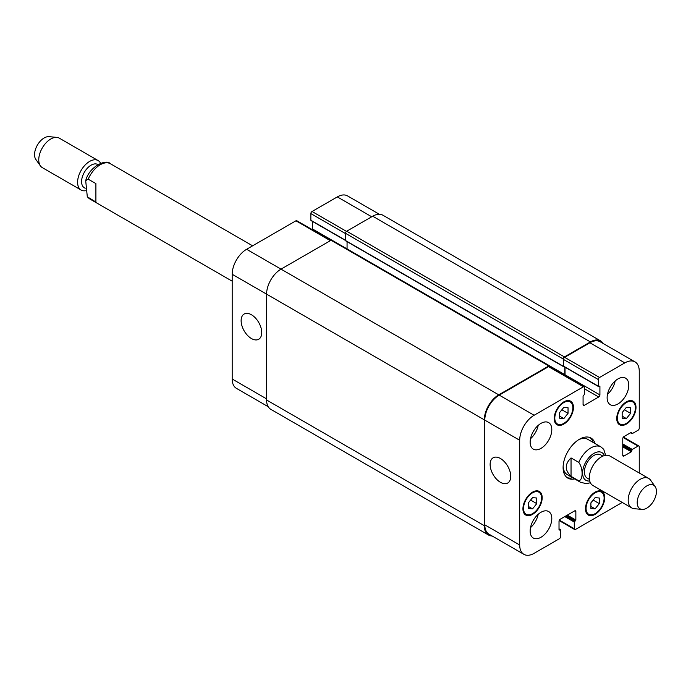 <?xml version="1.0" encoding="UTF-8"?>
<svg xmlns="http://www.w3.org/2000/svg" width="691" height="691" viewBox="0 0 691 691"><rect width="100%" height="100%" fill="white"/><g stroke="black" fill="none" stroke-linecap="round" stroke-linejoin="round"><path stroke-width="1.04" d="M95.902 202.031L87.299 196.788L85.701 180.671L88.198 179.159L95.902 183.599L95.902 202.031M85.174 188.254L84.371 187.788A13.44 7.756 -60 0 1 81.581 181.638A13.44 7.756 -60 0 1 87.446 168.112A13.44 7.756 -60 0 1 97.802 164.51L97.941 164.588M85.321 190.759A17.016 9.821 -60 0 1 81.123 190.042A17.016 9.821 -60 0 1 77.599 182.251A17.016 9.821 -60 0 1 85.028 165.132A17.016 9.821 -60 0 1 98.131 160.571A17.016 9.821 -60 0 1 100.61 163.301M81.123 190.042L42.281 167.611A17.016 9.821 -60 0 1 40.372 165.849A17.016 9.821 -60 0 1 38.756 159.828A17.016 9.821 -60 0 1 44.777 144.315A17.016 9.821 -60 0 1 56.817 137.379A17.016 9.821 -60 0 1 59.288 138.148L98.131 160.571M40.372 165.849L35.846 159.44A13.613 7.86 -60 0 1 34.55 154.62A13.613 7.86 -60 0 1 39.37 142.208A13.613 7.86 -60 0 1 49.001 136.663L56.817 137.379M571.042 457.926L578.738 462.374C583.221 468.109 583.221 480.228 578.738 480.798L571.042 476.349L571.042 457.926C564.685 464.067 564.685 470.208 571.042 476.349M605.679 455.3L603.701 449.28L600.98 446.956A20.41 11.79 120 0 0 578.738 462.374M593.189 442.465A23.14 13.354 120 0 0 590.028 437.584M566.974 477.524A23.14 13.354 120 0 0 572.779 477.818M600.98 446.956L587.747 439.321A20.41 11.79 120 0 0 578.471 439.83M563.139 466.39A20.41 11.79 120 0 0 567.337 474.682L580.561 482.318L586.357 483.64L590.39 482.759M574.705 478.932A23.14 13.354 -60 0 1 567.898 478.146A23.14 13.354 -60 0 1 567.898 451.43A23.14 13.354 -60 0 1 591.03 438.077A23.14 13.354 -60 0 1 595.115 443.57M602.88 456.112L600.617 454.808A13.44 7.756 120 0 0 587.177 462.564A13.44 7.756 120 0 0 587.177 478.086L589.44 479.39M655.154 486.628L650.628 480.21A17.016 9.821 120 0 0 648.719 478.457L609.877 456.025A17.016 9.821 120 0 0 592.869 465.846A17.016 9.821 120 0 0 592.869 485.488L631.712 507.92A17.016 9.821 120 0 0 634.183 508.688L641.999 509.405A13.613 7.86 120 0 0 651.63 503.851A13.613 7.86 120 0 0 656.45 491.448A13.613 7.86 120 0 0 655.154 486.628A13.613 7.86 120 0 0 640.021 493.072A13.613 7.86 120 0 0 641.999 509.405M648.719 478.457A17.016 9.821 120 0 0 631.712 488.278A17.016 9.821 120 0 0 631.712 507.92M500.431 482.301A14.571 8.413 60 0 1 490.912 469.457A14.571 8.413 60 0 1 493.149 457.779A14.571 8.413 60 0 1 507.721 466.2A14.571 8.413 60 0 1 507.721 483.026A14.571 8.413 60 0 1 500.431 482.301M251.429 338.538A14.571 8.413 60 0 1 241.91 325.703A14.571 8.413 60 0 1 244.148 314.025A14.571 8.413 60 0 1 258.719 322.438A14.571 8.413 60 0 1 258.719 339.264A14.571 8.413 60 0 1 251.429 338.538M268.203 406.705L236.417 388.351A20.41 11.79 -60 0 1 232.185 379.005L232.185 274.275A20.41 11.79 -60 0 1 246.618 249.278L295.938 220.8A1.702 0.985 -60 0 1 296.793 220.723L330.842 240.382M312.28 229.662A1.702 0.985 120 0 0 312.418 228.928L312.418 221.379M311.339 220.524L310.855 220.248L310.855 213.579A1.702 0.985 -60 0 1 312.056 211.498L337.32 196.909A20.41 11.79 -60 0 1 347.53 195.899L379.316 214.253M559.615 412.596L563.83 407.353L568.037 407.733L568.037 413.348L563.83 418.582L559.615 418.202L559.615 412.596M563.83 418.582L559.615 416.155M568.037 413.348L561.869 409.789M622.168 412.596L626.374 407.353L630.589 407.733L630.589 413.348L626.374 418.582L622.168 418.202L622.168 412.596M626.374 418.582L622.168 416.155M630.589 413.348L624.422 409.789M590.891 502.875L595.098 497.641L599.313 498.012L599.313 503.627L595.098 508.87L590.891 508.49L590.891 502.875M595.098 508.87L590.891 506.434M599.313 503.627L593.146 500.068M528.339 502.875L532.554 497.641L536.76 498.012L536.76 503.627L532.554 508.87L528.339 508.49L528.339 502.875M532.554 508.87L528.339 506.434M536.76 503.627L530.593 500.068M586.08 508.464A12.758 7.368 120 0 0 588.723 514.303A12.758 7.368 120 0 0 601.481 506.935A12.758 7.368 120 0 0 601.481 492.208A12.758 7.368 120 0 0 591.651 495.62A12.758 7.368 120 0 0 586.08 508.464M585.476 508.809A13.613 7.86 -60 0 1 591.418 495.11A13.613 7.86 -60 0 1 601.904 491.465A13.613 7.86 -60 0 1 601.904 507.185A13.613 7.86 -60 0 1 588.3 515.037A13.613 7.86 -60 0 1 585.476 508.809M617.357 418.176A12.758 7.368 120 0 0 620 424.015A12.758 7.368 120 0 0 632.757 416.656A12.758 7.368 120 0 0 632.757 401.92A12.758 7.368 120 0 0 622.928 405.341A12.758 7.368 120 0 0 617.357 418.176M616.752 418.521A13.613 7.86 -60 0 1 622.695 404.831A13.613 7.86 -60 0 1 633.181 401.186A13.613 7.86 -60 0 1 633.181 416.898A13.613 7.86 -60 0 1 619.577 424.758A13.613 7.86 -60 0 1 616.752 418.521M554.804 418.176A12.758 7.368 120 0 0 557.447 424.015A12.758 7.368 120 0 0 570.205 416.647A12.758 7.368 120 0 0 570.205 401.92A12.758 7.368 120 0 0 560.375 405.341A12.758 7.368 120 0 0 554.804 418.176M554.199 418.521A13.613 7.86 -60 0 1 560.142 404.831A13.613 7.86 -60 0 1 570.628 401.186A13.613 7.86 -60 0 1 570.628 416.898A13.613 7.86 -60 0 1 557.024 424.758A13.613 7.86 -60 0 1 554.199 418.521M523.528 508.464A12.758 7.368 120 0 0 526.171 514.303A12.758 7.368 120 0 0 538.928 506.935A12.758 7.368 120 0 0 538.928 492.199A12.758 7.368 120 0 0 529.099 495.62A12.758 7.368 120 0 0 523.528 508.464M522.932 508.809A13.613 7.86 -60 0 1 528.865 495.11A13.613 7.86 -60 0 1 539.36 491.465A13.613 7.86 -60 0 1 539.36 507.185A13.613 7.86 -60 0 1 525.747 515.037A13.613 7.86 -60 0 1 522.932 508.809M622.237 502.452L575.491 529.436A1.702 0.985 -60 0 1 574.644 529.522A1.702 0.985 -60 0 1 574.29 528.745L574.29 522.076L575.853 520.064L575.853 511.59A1.702 0.985 120 0 0 575.499 510.804A1.702 0.985 120 0 0 574.653 510.891L560.22 519.226A1.702 0.985 120 0 0 559.019 521.308L559.019 529.781L560.582 529.988L560.582 536.657A1.702 0.985 -60 0 1 559.373 538.738L534.117 553.327A20.41 11.79 -60 0 1 523.908 554.337A20.41 11.79 -60 0 1 519.684 544.992L519.684 440.262A20.41 11.79 -60 0 1 534.117 415.256L583.437 386.787A1.702 0.985 -60 0 1 584.284 386.701A1.702 0.985 -60 0 1 584.638 387.478L584.638 394.146L583.074 396.159L583.074 404.632A1.702 0.985 120 0 0 583.429 405.41A1.702 0.985 120 0 0 584.275 405.332L598.708 396.997A1.702 0.985 120 0 0 599.918 394.915L599.918 386.442L598.354 386.226L598.354 379.566A1.702 0.985 -60 0 1 599.555 377.476L624.811 362.896A20.41 11.79 -60 0 1 635.02 361.885A20.41 11.79 -60 0 1 639.253 371.231L639.253 428.178A1.702 0.985 -60 0 1 638.043 430.26L632.274 433.594L631.306 432.341L623.973 436.582A1.702 0.985 120 0 0 622.772 438.664L622.772 455.334A1.702 0.985 120 0 0 623.118 456.112A1.702 0.985 120 0 0 623.973 456.025L631.306 451.793L632.274 449.426L638.043 446.092A1.702 0.985 -60 0 1 638.899 446.015A1.702 0.985 -60 0 1 639.253 446.792L639.253 472.981M607.13 397.688A15.314 8.836 -60 0 1 613.815 382.278A15.314 8.836 -60 0 1 625.614 378.176A15.314 8.836 -60 0 1 625.614 395.857A15.314 8.836 -60 0 1 610.3 404.701A15.314 8.836 -60 0 1 607.13 397.688M530.144 442.136A15.314 8.836 -60 0 1 536.829 426.727A15.314 8.836 -60 0 1 548.628 422.624A15.314 8.836 -60 0 1 548.628 440.305A15.314 8.836 -60 0 1 533.314 449.141A15.314 8.836 -60 0 1 530.144 442.136M530.144 531.034A15.314 8.836 -60 0 1 536.829 515.624A15.314 8.836 -60 0 1 548.628 511.521A15.314 8.836 -60 0 1 548.628 529.202A15.314 8.836 -60 0 1 533.314 538.039A15.314 8.836 -60 0 1 530.144 531.034M607.493 394.293A15.314 8.836 120 0 0 615.189 380.948M530.507 438.733A15.314 8.836 120 0 0 538.203 425.397M530.507 527.63A15.314 8.836 120 0 0 538.203 514.294M347.063 241.66L347.063 248.907M549.639 365.867L331.913 240.166A1.702 0.985 120 0 0 331.067 240.252L281.021 269.136A20.41 11.79 120 0 0 266.588 294.141L266.588 399.985A20.41 11.79 120 0 0 270.82 409.331L488.546 535.033A20.41 11.79 -60 0 1 484.313 525.687L484.313 419.843A20.41 11.79 -60 0 1 498.747 394.837L548.792 365.954A1.702 0.985 -60 0 1 549.639 365.867A1.702 0.985 -60 0 1 549.993 366.645L549.993 366.904M600.617 340.913L382.892 215.212A20.41 11.79 120 0 0 372.682 216.223L346.701 231.217A1.702 0.985 120 0 0 345.5 233.308L345.638 240.839L563.364 366.541L563.225 359.009A1.702 0.985 -60 0 1 564.426 356.919L590.408 341.924A20.41 11.79 -60 0 1 600.617 340.913A20.41 11.79 -60 0 1 603.234 343.531M523.908 554.337L489.021 534.195A20.41 11.79 -60 0 1 484.797 524.849L484.797 420.119A20.41 11.79 -60 0 1 499.23 395.122L548.55 366.645A1.702 0.985 -60 0 1 549.397 366.558L584.284 386.701M564.893 375.507A1.702 0.985 120 0 0 565.031 374.772L565.031 367.223M563.951 366.368L563.467 366.092L563.467 359.424A1.702 0.985 -60 0 1 564.668 357.342L589.933 342.753A20.41 11.79 -60 0 1 600.134 341.743L635.02 361.885M492.122 535.983A20.41 11.79 -60 0 1 488.546 535.033M564.651 375.368A1.702 0.985 120 0 0 564.789 374.634L564.789 367.085M88.198 179.159A20.41 11.79 -60 0 1 110.439 163.75C106.336 158.697 89.294 166.281 85.701 180.671M232.185 281.185L90.02 199.103A20.41 11.79 -60 0 1 88.198 197.583M604.409 455.568A15.988 9.233 120 0 0 595.072 452.778A15.988 9.233 120 0 0 584.474 464.672A15.988 9.233 120 0 0 589.734 480.988M578.738 480.798A20.41 11.79 120 0 0 580.561 482.318M330.341 240.667L295.938 220.8M331.784 240.105L312.418 228.928M345.5 240.252L310.855 220.248M345.5 233.584L310.855 213.579M346.485 231.373L312.056 211.498M371.723 216.775L337.32 196.909M266.588 398.871L232.185 379.005M484.313 419.843L232.185 274.275M498.747 394.837L246.618 249.278M548.55 366.645L583.437 386.787M583.074 404.632L584.275 405.332M584.638 388.869L598.708 396.997M565.031 374.772L599.918 394.915M599.434 386.157L599.918 386.442M563.467 366.092L598.354 386.226M563.467 359.424L598.354 379.566M564.668 357.342L599.555 377.476M589.933 342.753L624.811 362.896M630.71 432.696L631.79 433.317M631.306 432.341L631.79 432.626M622.772 455.334L623.973 456.025M622.772 446.861L631.306 451.793M622.772 445.747L631.79 450.955M622.772 443.942L632.274 449.426M622.772 445.056L631.79 450.264M623.118 437.481L638.043 446.092M559.365 520.124L574.29 528.745M564.789 516.592L574.29 522.076M565.748 516.03L574.774 521.239M566.352 515.685L575.378 520.893M567.311 515.132L575.853 520.064M574.653 510.891L575.853 511.59M559.019 529.781L559.494 530.057M559.019 529.09L560.099 529.712M484.797 524.849L519.684 544.992M484.797 420.119L519.684 440.262M499.23 395.122L534.117 415.256M331.067 240.252L548.792 365.954M549.751 365.954L564.789 374.634M345.5 240.528L563.225 366.23M345.5 233.308L563.225 359.009M346.701 231.217L564.426 356.919M372.682 216.223L590.408 341.924M266.588 399.985L484.313 525.687M90.02 199.103L87.299 196.788M252.604 245.823L110.439 163.75M601.481 492.208L599.114 490.835M588.723 514.303L586.357 512.938M632.757 401.92L630.391 400.555M620 424.015L617.633 422.65M570.205 401.92L567.838 400.555M557.447 424.015L555.08 422.65M538.928 492.199L536.562 490.835M526.171 514.303L523.804 512.938M310.993 220.559L345.5 240.477M563.606 366.403L598.492 386.545M630.512 432.808L631.928 433.628M623.412 437.066L638.899 446.015M559.157 520.573L574.644 529.522M559.019 528.857L560.436 529.677"/></g></svg>
